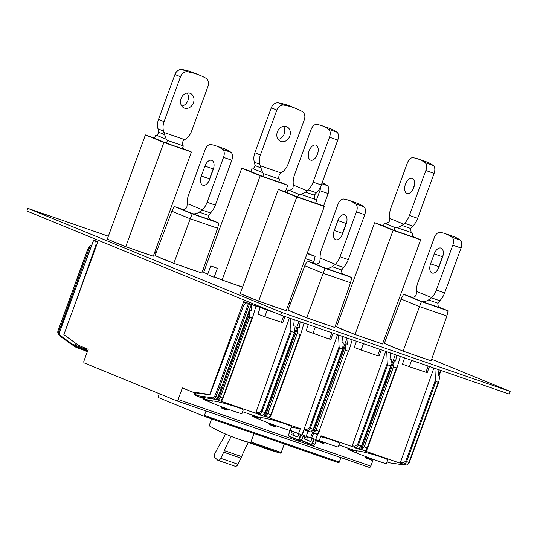 <?xml version="1.0" encoding="UTF-8"?>
<svg xmlns="http://www.w3.org/2000/svg" width="537" height="537" viewBox="0 0 537 537"><rect width="100%" height="100%" fill="white"/><g stroke="black" fill="none" stroke-linecap="round" stroke-linejoin="round"><path stroke-width="0.81" d="M77.878 344.875L64.104 334.826M88.061 248.678L90.404 245.187L58.124 333.403A2.645 1.497 -70.9 0 1 58.056 330.678L87.41 250.45M90.404 245.187L91.505 245.57M86.155 348.473L85.92 349.117A0.879 0.497 109.1 0 1 85.168 349.762A0.879 0.497 109.1 0 1 85.155 349.755L81.053 348.338A0.879 0.497 -70.9 0 0 81.792 347.687L75.348 345.298L75.932 343.7M73.911 307.191L95.512 246.302A5.296 2.987 -70.9 0 0 95.156 240.71M94.66 240.341A5.296 2.987 -70.9 0 0 94.532 240.287L93.619 239.905L94.687 240.261M59.265 334.504L58.493 334.504L58.124 333.403M58.056 330.678L58.493 334.504M85.161 349.762L87.692 350.762M75.677 346.338L71.931 344.788L71.73 343.814L59.996 335.256A0.879 0.718 126.1 0 0 60.319 336.283M64.037 335.021L64.682 335.242M176.666 400.81L369.288 467.412A1.765 0.993 109.1 0 0 369.322 467.425A1.765 0.993 109.1 0 0 370.819 466.136L178.136 399.515A1.765 0.993 109.1 0 1 176.639 400.803A1.765 0.993 109.1 0 1 176.606 400.79L84.296 362.952A1.765 0.993 -70.9 0 1 83.973 360.911L88.222 349.318L78.53 345.345L63.863 334.652L97.835 241.811L94.606 240.489L95.15 238.999M93.753 239.965L62.514 323.355L59.654 332.437A2.645 1.497 -70.9 0 0 59.996 335.256M83.282 349.11L87.289 351.869M74.764 345.969L74.562 346.526A16.895 0.443 20.1 0 0 77.247 347.775A16.895 0.443 20.1 0 0 78.711 348.365L85.504 350.802M85.417 351.037L85.866 351.064M84.859 350.332L85.081 349.735M84.624 350.158L84.812 349.641M84.41 349.99L84.564 349.553M84.208 349.842L84.349 349.48M300.136 321.784L299.445 327.698L297.907 327.167L265.312 416.235L266.849 416.766L264.204 416.41L298.975 321.381M350.58 450.389L347.922 449.415L348.338 448.274M198.965 396.877L195.374 395.407A0.879 0.725 -67.7 0 1 195.34 395.393L194.206 393.977L194.656 392.748L209.893 394.809L243.086 306.795A5.296 2.987 109.1 0 1 246.913 302.922A5.296 2.987 109.1 0 1 247.557 303.016A5.296 2.987 109.1 0 1 247.644 303.049L249.571 303.794L219.445 387.654L215.908 396.494L214.773 396.024A2.645 1.497 109.1 0 1 212.733 397.863A0.879 0.725 98.2 0 0 213.189 398.944L199.026 396.903L198.609 395.823L194.991 394.339L195.575 392.742M249.685 317.105L252.014 317.911L252.712 317.119L223.077 398.092C222.224 400.213 221.633 401.152 221.291 400.917L220.808 400.917L222.714 397.984L220.385 397.179L249.685 317.105L249.242 314.742L249.732 310.5L251.115 310.977L251.846 304.613L255.974 306.036L252.766 316.951M289.376 318.058L255.934 412.423L256.377 413.456L258.418 413.92C260.029 414.168 261.25 413.396 262.096 411.597L265.11 412.638L294.41 332.571L295.149 326.214L293.611 325.684L294.296 319.763M290.403 318.421L290.92 330.141L291.403 331.53L294.41 332.571M260.036 414.631L258.351 414.383L260.787 414.739L258.418 413.92L258.25 412.946L261.23 411.282L262.096 411.597L291.403 331.53M342.633 336.477L341.941 342.391L343.318 342.868L342.579 349.225L313.279 429.298L310.272 428.257C309.426 430.05 308.198 430.822 306.593 430.58L306.419 429.6L304.513 429.17L304.909 430.197L308.117 431.305L306.124 436.292L303.445 435.366L301.72 439.675A1.765 0.993 109.1 0 1 300.257 440.877A1.765 0.993 109.1 0 1 300.223 440.87L298.069 440.125M308.117 431.305L310.728 431.936L313.279 429.298M435.91 381.492L406.61 461.565L408.939 462.37L438.239 382.297L435.91 381.492L435.433 380.109L434.916 368.382M438.239 382.297L438.917 381.572L439.669 376.168L438.286 375.699L438.971 369.785M352.191 339.78L349.104 350.258L348.352 351.218L345.345 350.178L346.076 343.821L347.452 344.298L348.137 338.377M349.104 350.258L348.943 350.701M342.579 349.225L339.572 348.184L339.089 346.801L338.579 335.075M308.272 324.596L306.103 330.805L329.496 339.075L331.819 332.739M312.97 333.356L315.293 327.02M307.567 436.722L307.09 438.158A1.765 0.993 -70.9 0 0 307.439 440.112L310.299 441.28M304.781 435.829L304.325 437.205A1.765 0.993 -70.9 0 0 304.667 439.152L307.439 440.112M265.312 416.235L267.869 413.597L297.176 333.524L300.183 334.564L300.935 333.605L304.023 323.126M309.916 441.3L309.856 441.28A1.765 0.993 -70.9 0 0 309.883 441.286A1.765 0.993 -70.9 0 0 311.379 440.011L312.004 438.32M309.856 441.28L304.667 439.152M249.732 310.5L217.451 398.716L217.827 399.817L218.512 400.052A3.531 1.994 109.1 0 1 218.284 400.045L214.975 399.568A3.531 1.994 109.1 0 0 217.7 397.112L221.237 388.271L218.304 387.204L214.773 396.024M317.689 434.211L315.461 440.165L316.293 440.454L316.629 439.917L319.186 440.803L320.985 435.796L352.715 446.771L354.762 447.234L354.588 446.26L357.568 444.596L358.441 444.911C357.595 446.703 356.367 447.482 354.762 447.234L358.897 448.59L361.448 445.952L390.755 365.878L387.741 364.838L358.441 444.911L361.448 445.952M255.974 306.036L260.264 307.486L257.935 314.152L264.801 316.702L267.225 310.077L275.629 312.984M404.616 357.904L402.441 364.12L409.315 366.67L427.197 372.671L429.472 366.502M425.841 372.383L428.157 366.046M347.097 338.015L310.587 437.769L311.635 438.192L313.628 433.211L314.863 433.366L313.487 432.889L346.076 343.821M345.345 350.178L316.045 430.251L313.487 432.889M356.447 341.25L354.272 347.459L361.139 350.017L377.672 355.729L379.988 349.392M361.139 350.017L363.462 343.68M359.307 448.509L358.998 449.167L354.695 447.697L357.125 448.053M361.656 449.543L394.252 360.481L393.514 366.838L364.214 446.905L361.656 449.543L363.193 450.08L358.998 449.167M318.213 433.681L319.414 431.399C318.569 433.52 317.971 434.467 317.635 434.232L313.628 433.211M311.635 438.192L314.306 439.118L312.581 443.428A1.765 0.993 109.1 0 1 311.118 444.636A1.765 0.993 109.1 0 1 311.084 444.623L313.333 445.401A1.765 0.993 109.1 0 1 313.299 445.388L311.145 444.643M218.284 400.045L220.425 401.032L221.291 400.917M220.425 401.032L256.377 413.456M264.801 316.702L282.684 322.71L284.959 316.535M329.496 339.075L330.852 339.364L333.128 333.188M206.127 400.441L203.738 399.615L209.591 400.555L199.026 396.903M267.869 413.597L270.883 414.638L268.983 417.571L269.46 417.571L268.594 417.685L300.324 428.654L291.168 427.331M269.46 417.571L269.467 417.571C269.708 417.934 270.306 416.994 271.252 414.752L300.935 333.605M260.787 414.739L262.553 415.282L265.11 412.638M260.264 307.486L267.225 310.077M351.802 450.966L352.024 450.362L358.206 450.986C366.724 452.1 388.949 458.954 387.714 460.095L386.398 463.686A16.895 0.443 -159.9 0 1 375.074 459.994A16.895 0.443 -159.9 0 1 357.353 453.322A16.895 0.443 -159.9 0 1 356.185 452.832L351.56 450.858L351.748 450.335L350.802 450.295M387.043 461.914L390.01 462.887M409.315 366.67L411.631 360.334M297.907 327.167L297.176 333.524M291.833 430.922L291.249 432.681A1.765 0.993 -70.9 0 0 291.598 434.634L296.78 436.756A1.765 0.993 -70.9 0 0 296.807 436.769A1.765 0.993 -70.9 0 0 298.303 435.487L298.928 433.802M303.533 435.393L301.875 439.716L299.505 438.91L301.089 434.547L298.525 433.661L300.324 428.654M301.002 435.165L301.841 435.453L337.545 334.719M221.237 388.271L251.363 304.412L249.571 303.794M366.382 450.335L367.583 448.053L367.221 447.945L365.321 450.885L365.804 450.885L364.938 450.993L400.891 463.424L400.448 462.391L433.883 368.026M406.381 465.008A3.531 1.994 109.1 0 0 408.939 462.37L409.308 462.485L406.61 465.042L405.69 464.774A3.531 1.994 109.1 0 1 405.462 464.76L402.153 464.283L403.945 464.901A0.879 0.725 98.2 0 0 404.368 464.888M317.635 434.232L317.152 434.225L319.052 431.292L316.045 430.251M435.433 380.109L405.744 461.249L406.61 461.565C405.764 463.364 404.542 464.136 402.931 463.887L402.757 462.914L400.448 462.391M310.587 437.769L306.144 436.232M290.114 430.211L298.525 433.661M400.36 356.434L397.226 367.086L367.59 448.059L397.118 367.355M397.279 366.919L396.528 367.879L393.514 366.838M377.672 355.729L379.021 356.018L381.304 349.849M365.804 450.885L365.804 450.885C366.14 451.12 366.737 450.181 367.59 448.059L364.214 446.905M386.747 351.728L387.264 363.455L387.741 364.838M251.363 304.412L251.846 304.613M385.714 351.373L352.272 445.737L352.715 446.771M281.328 322.415L283.643 316.078M294.551 432.03L294.014 433.641A1.765 0.993 -70.9 0 0 294.363 435.588L297.223 436.762M301.841 435.453L304.513 429.17M262.962 415.202L262.627 415.866L264.204 416.41M338.954 445.032L353.896 450.207M203.738 399.615L203.745 398.535M211.672 402.871L212.404 400.864L213.692 401.025C222.211 402.132 244.436 408.986 243.201 410.127L241.885 413.718A16.895 0.443 -159.9 0 1 230.561 410.026A16.895 0.443 -159.9 0 1 212.84 403.354A16.895 0.443 -159.9 0 1 211.672 402.871L207.047 400.891L207.235 400.367L206.168 400.347M262.66 415.853L259.928 414.933M207.235 400.367L212.404 400.864M254.296 417.095L251.907 416.269L257.122 416.739L242.617 411.725M254.343 417.001L261.861 417.679C270.38 418.786 292.611 425.646 291.369 426.781L290.054 430.372A16.895 0.443 -159.9 0 1 278.737 426.68A16.895 0.443 -159.9 0 1 261.009 420.008A16.895 0.443 -159.9 0 1 259.841 419.525L260.573 417.524M319.273 440.555A16.895 0.443 -159.9 0 0 338.229 447.032L339.538 443.434C338.404 442.032 332.121 439.769 320.683 436.641M348.251 449.583L353.829 450.375M206.336 400.582L206.899 400.347M206.745 400.763L207.054 400.354M207.289 400.998L207.51 400.394M206.617 400.709L206.752 400.334M205.792 399.904L206.007 399.32M206.101 399.951L206.295 399.414M206.383 399.991L206.557 399.508M206.651 400.031L206.812 399.595M206.893 400.072L207.04 399.676M207.128 400.112L207.255 399.75M254.296 417.128L254.8 416.987M351.131 450.671L351.567 450.321M251.907 416.269L252.001 414.967M254.793 417.363L255.216 417.544L255.404 417.027M255.216 417.544L255.679 417.048M255.055 417.477L255.229 417.007M254.914 417.417L255.068 417.001M255.458 417.652L259.841 419.525M351.258 450.724L351.406 450.308M394.252 360.481L395.782 361.012L396.474 355.091M360.542 449.717L395.319 354.695M390.634 353.071L389.956 358.991L391.493 359.522L390.755 365.878M288.96 303.13L290.41 303.627M305.271 258.552L313.957 261.553L313.4 263.13M307.191 253.31L307.869 253.605L307.171 253.363M307.265 253.122L315.138 256.35L313.957 261.553M307.097 253.571L315.138 256.35M316.333 200.348L319.877 190.682A7.062 3.987 -70.9 0 0 320.602 186.769M319.877 190.682L328.134 193.535A7.062 3.987 -70.9 0 0 327.308 185.634A82.349 46.504 -70.9 0 0 322.173 182.674M321.791 183.728L327.308 185.634M328.134 193.535L323.516 206.154M173.82 263.318L190.232 218.781L217.613 228.245L201.845 273.004L173.82 263.318L155.018 255.612L171.867 211.249L190.232 218.781L192.179 213.833L174.324 206.517L171.867 211.249M187.225 203.597L202.483 209.853A14.116 7.974 -70.9 0 0 207.101 202.261L223.533 157.368A7.062 3.987 -70.9 0 0 222.707 149.474A82.349 46.504 -70.9 0 0 216.982 146.259A82.349 46.504 -70.9 0 0 215.606 145.735A82.349 46.504 -70.9 0 0 210.705 144.554A7.062 3.987 -70.9 0 0 205.067 149.803L188.641 194.696A14.116 7.974 -70.9 0 0 187.225 203.597L186.889 207.094C185.849 209.182 184.084 209.907 181.593 209.262L192.259 213.632C194.481 214.169 196.804 213.672 199.234 212.149L208.792 215.458C208.275 217.639 209.182 219.25 211.524 220.291L211.276 220.197M192.259 213.632L211.028 220.089M202.483 209.853L199.234 212.149M208.792 215.458L210.739 212.706A14.116 7.974 -70.9 0 0 215.364 205.121L231.789 160.227A7.062 3.987 -70.9 0 0 230.964 152.327A82.349 46.504 -70.9 0 0 225.238 149.111A82.349 46.504 -70.9 0 0 223.862 148.595L215.606 145.735M210.027 219.445L218.794 223.036L217.613 228.245M192.179 213.833L218.794 223.036M222.707 149.474L230.964 152.327M183.01 209.517L174.324 206.517M209.618 179.439L213.256 169.497A7.941 4.484 -70.9 0 0 211.833 160.341A7.941 4.484 -70.9 0 0 211.699 160.288A7.941 4.484 -70.9 0 0 204.946 166.087L201.308 176.029A7.941 4.484 -70.9 0 0 202.738 185.184A7.941 4.484 -70.9 0 0 202.872 185.238A7.941 4.484 -70.9 0 0 209.618 179.439M209.007 180.855A7.941 4.484 -70.9 0 1 209.571 178.888L213.202 168.947L204.946 166.087M213.82 167.524A7.941 4.484 -70.9 0 0 213.202 168.947M403.092 351.117L419.504 306.58L446.885 316.045L431.117 360.81L403.092 351.117L384.297 343.412L401.139 299.049L419.504 306.58L421.451 301.633L403.596 294.316L401.139 299.049M416.504 291.396L431.755 297.652A14.116 7.974 -70.9 0 0 436.38 290.067L452.805 245.174A7.062 3.987 -70.9 0 0 451.979 237.273A82.349 46.504 -70.9 0 0 446.254 234.058A82.349 46.504 -70.9 0 0 444.878 233.535A82.349 46.504 -70.9 0 0 439.978 232.353A7.062 3.987 -70.9 0 0 434.346 237.602L417.914 282.496A14.116 7.974 -70.9 0 0 416.504 291.396L416.168 294.894C415.121 296.981 413.356 297.706 410.865 297.062L421.532 301.432C423.753 301.969 426.076 301.472 428.506 299.955L438.064 303.257C437.548 305.439 438.461 307.05 440.796 308.097L440.548 308.003M421.532 301.432L440.3 307.889M431.755 297.652L428.506 299.955M438.064 303.257L440.018 300.505A14.116 7.974 -70.9 0 0 444.636 292.92L461.061 248.027A7.062 3.987 -70.9 0 0 460.236 240.126A82.349 46.504 -70.9 0 0 454.517 236.918A82.349 46.504 -70.9 0 0 453.134 236.394L444.878 233.535M439.306 307.245L448.073 310.842L446.885 316.045M421.451 301.633L448.073 310.842M451.979 237.273L460.236 240.126M412.282 297.323L403.596 294.316M438.89 267.238L442.528 257.297A7.941 4.484 -70.9 0 0 441.105 248.141A7.941 4.484 -70.9 0 0 440.971 248.087A7.941 4.484 -70.9 0 0 434.218 253.894L430.587 263.828A7.941 4.484 -70.9 0 0 432.01 272.991A7.941 4.484 -70.9 0 0 432.144 273.038A7.941 4.484 -70.9 0 0 438.89 267.238M438.279 268.661A7.941 4.484 -70.9 0 1 438.843 266.688L442.481 256.746L434.218 253.894M443.092 255.323A7.941 4.484 -70.9 0 0 442.481 256.746M27.823 208.356L281.683 312.413L280.71 315.065L26.85 211.007L27.823 208.356L108.353 236.199M154.723 252.236L156.119 252.712M203.255 269.01L204.691 269.507M280.71 315.065L509.177 394.057L510.15 391.413L431.674 359.24M385.472 340.304L384.096 339.74M338.666 321.119L337.229 320.529M281.683 312.413L510.15 391.413M217.418 268.312L210.786 265.882L217.418 268.312L214.142 277.253L208.98 275.286M226.728 281.603A21.178 0.557 20.1 0 0 237.683 285.503A21.178 0.557 20.1 0 0 242.57 287.154M206.718 273.695A21.178 0.557 20.1 0 0 207.725 274.246M214.263 276.917A21.178 0.557 20.1 0 0 218.982 278.723M312.024 319.629A21.178 0.557 20.1 0 0 322.442 323.341A21.178 0.557 20.1 0 0 329.503 325.677M291.49 311.554A21.178 0.557 20.1 0 0 303.217 316.36M130.39 248.289A21.178 0.557 20.1 0 0 141.338 252.195A21.178 0.557 20.1 0 0 148.615 254.592M110.374 240.381A21.178 0.557 20.1 0 0 122.637 245.409M263.278 302.767A21.178 0.557 20.1 0 0 274.273 306.687A21.178 0.557 20.1 0 0 281.563 309.084M243.308 294.873A21.178 0.557 20.1 0 0 255.578 299.901M359.622 336.075A21.178 0.557 20.1 0 0 370.617 339.995A21.178 0.557 20.1 0 0 377.9 342.398M339.653 328.188A21.178 0.557 20.1 0 0 351.916 333.215M408.368 352.943A21.178 0.557 20.1 0 0 418.786 356.649A21.178 0.557 20.1 0 0 425.848 358.984M387.828 344.861A21.178 0.557 20.1 0 0 399.555 349.668M179.09 265.137A21.178 0.557 20.1 0 0 189.514 268.849A21.178 0.557 20.1 0 0 196.576 271.185M158.556 257.062A21.178 0.557 20.1 0 0 170.283 261.868M411.107 232.514L397.32 227.748L401.985 225.466L410.684 228.473L411.107 232.514A6.175 5.095 -67.7 0 0 412.738 233.689A6.175 5.095 -67.7 0 0 412.953 233.776L412.517 233.595M410.684 228.473L412.825 226.104A14.116 7.974 -70.9 0 0 417.672 218.291L409.416 215.438L425.848 170.531A7.062 3.987 -70.9 0 0 425.022 162.637A82.349 46.504 -70.9 0 0 419.296 159.422A82.349 46.504 -70.9 0 0 417.92 158.898A82.349 46.504 -70.9 0 0 413.02 157.717A7.062 3.987 -70.9 0 0 407.388 162.966L390.963 207.846A14.116 7.974 -70.9 0 0 389.573 217.076L389.687 218.405L403.656 224.137L401.985 225.466M412.953 233.776L411.946 236.535L394.051 230.346L395.064 227.587A6.175 5.095 112.3 0 0 397.32 227.748M412.825 226.104L404.569 223.244L403.656 224.137M412.047 236.267L420.666 239.797L382.539 344.002L355.011 334.484L393.144 230.286L374.678 222.714L336.545 326.912L355.011 334.484M393.144 230.286L420.666 239.797M383.472 225.755L374.678 222.714M404.569 223.244A14.116 7.974 -70.9 0 0 409.416 215.438M389.687 218.405L389.184 221.674L386.653 223.372A6.175 5.095 112.3 0 1 384.398 223.217L395.064 227.587M425.848 170.531L434.104 173.391L417.672 218.291M414.316 185.661A7.941 4.484 -70.9 0 0 413.141 189.051M434.104 173.391A7.062 3.987 -70.9 0 0 433.278 165.49A82.349 46.504 -70.9 0 0 427.559 162.275A82.349 46.504 -70.9 0 0 426.177 161.758L417.92 158.898M406.871 193.38A7.941 4.484 -70.9 0 0 407.006 193.434A7.941 4.484 -70.9 0 0 413.799 187.514A7.941 4.484 -70.9 0 0 412.329 178.472A7.941 4.484 -70.9 0 0 412.194 178.425A7.941 4.484 -70.9 0 0 405.401 184.345A7.941 4.484 -70.9 0 0 406.871 193.38M384.398 223.217L383.391 225.976L394.051 230.346M425.022 162.637L433.278 165.49M164.604 134.653L163.517 131.068L157.979 128.799A14.116 11.646 -67.7 0 1 158.522 119.389L174.955 74.489L180.492 76.757A7.062 5.82 -67.7 0 1 187.715 71.851A82.349 67.924 -67.7 0 1 196.938 74.187A82.349 67.924 -67.7 0 1 199.878 75.301A82.349 67.924 -67.7 0 1 205.604 78.033A7.062 5.82 -67.7 0 1 208.02 86.276L191.595 131.156A14.116 11.646 -67.7 0 1 185.903 138.788L183.01 141.016L182.177 144.782A6.175 3.491 109.1 0 0 183.352 145.903L167.457 140.405A6.175 3.491 109.1 0 1 166.282 139.284L157.032 135.499L158.771 132.256L164.604 134.653L166.282 139.284M167.457 140.405L166.443 143.164L182.345 148.662L183.352 145.903M166.443 143.164L154.441 138.244L155.455 135.485A6.175 3.491 -70.9 0 0 155.555 135.525A6.175 3.491 -70.9 0 0 157.032 135.499M157.979 128.799L158.771 132.256M125.745 246.684L153.273 256.203L191.407 152.005L163.879 142.486L125.745 246.684L107.286 239.119L145.413 134.915L154.508 138.063M145.413 134.915L163.879 142.486M191.407 152.005L182.466 148.34M163.517 131.068A14.116 11.646 -67.7 0 1 164.06 121.657L158.522 119.389M180.492 76.757L164.06 121.657M184.506 108.145A7.941 6.551 -67.7 0 1 184.225 108.038A7.941 6.551 -67.7 0 1 181.11 98.378A7.941 6.551 -67.7 0 1 189.964 93.237A7.941 6.551 -67.7 0 1 190.246 93.344A7.941 6.551 -67.7 0 1 193.367 103.003A7.941 6.551 -67.7 0 1 184.506 108.145M174.955 74.489A7.062 5.82 -67.7 0 1 182.177 69.575A82.349 67.924 -67.7 0 1 191.4 71.918A82.349 67.924 -67.7 0 1 194.34 73.025L199.878 75.301M187.145 93.022A7.941 6.551 -67.7 0 1 187.755 100.909A7.941 6.551 -67.7 0 1 181.788 106.091M182.177 69.575L187.715 71.851M225.506 434.024A88.229 49.834 -70.9 0 1 219.069 445.723A17.687 9.988 -70.9 0 0 218.244 447.167L215.069 453.094A3.531 1.994 -70.9 0 0 214.807 457.49L217.787 460.236A3.531 1.994 -70.9 0 0 217.928 460.303A3.531 1.994 -70.9 0 0 217.988 460.33A3.531 1.994 -70.9 0 0 220.747 458.309L223.714 452.181A17.647 9.968 -70.9 0 0 224.406 450.63A88.229 49.834 -70.9 0 1 231.219 436.413M235.132 466.25A3.531 1.994 -70.9 0 0 235.193 466.277A3.531 1.994 -70.9 0 0 237.951 464.257L240.918 458.135A17.647 9.968 -70.9 0 0 241.61 456.584L224.406 450.63M248.383 442.434A88.229 49.834 -70.9 0 0 241.61 456.584M211.638 418.86L209.396 424.982A0.879 0.497 -70.9 0 0 209.524 425.989A529.388 298.981 -70.9 0 0 229.373 435.668A529.388 298.981 -70.9 0 0 238.247 439.018A529.388 298.981 -70.9 0 0 250.208 442.663A0.879 0.497 -70.9 0 0 250.933 442.011L254.048 433.52M206.033 410.966L204.396 415.45L339.27 462.082L340.914 457.598M258.237 445.838A529.388 298.981 -70.9 0 0 263.365 447.704A529.388 298.981 -70.9 0 0 268.554 449.402L248.597 442.501A529.388 298.981 -70.9 0 1 243.409 440.803L238.247 439.018M263.365 447.704L268.527 449.489A529.388 298.981 -70.9 0 0 280.489 453.134A0.879 0.497 -70.9 0 0 281.213 452.483L250.933 442.011M284.321 443.992L281.213 452.483M204.396 415.45A0.879 0.497 109.1 0 1 203.644 416.094A0.879 0.497 109.1 0 1 203.63 416.088L158.395 397.548A0.879 0.497 -70.9 0 1 158.24 396.528L159.281 393.688M339.27 462.082A0.879 0.497 109.1 0 1 338.525 462.726A0.879 0.497 109.1 0 1 338.511 462.719L203.657 416.101L338.525 462.726M247.47 301.438L246.926 302.928L243.691 301.599L243.509 302.096L246.261 303.043L246.389 302.707M209.994 394.534L192.071 391.889L194.642 392.775M370.819 466.136L373.302 459.357M178.136 399.515L182.379 387.915L192.071 391.889M243.509 302.096L209.719 394.44M260.948 167.96L259.861 164.382L254.323 162.107A14.116 11.646 -67.7 0 1 254.86 152.703L271.292 107.796L276.83 110.065A7.062 5.82 -67.7 0 1 284.053 105.158A82.349 67.924 -67.7 0 1 293.276 107.501A82.349 67.924 -67.7 0 1 296.223 108.608A82.349 67.924 -67.7 0 1 301.948 111.347A7.062 5.82 -67.7 0 1 304.358 119.583L287.933 164.47A14.116 11.646 -67.7 0 1 282.24 172.095L279.354 174.324L278.522 178.096A6.175 3.491 109.1 0 0 279.696 179.217L263.795 173.72A6.175 3.491 109.1 0 1 262.62 172.599L253.377 168.806L255.109 165.571L260.948 167.96L262.62 172.599M263.795 173.72L262.788 176.478L278.683 181.976L279.696 179.217M262.788 176.478L250.786 171.558L251.793 168.799A6.175 3.491 -70.9 0 0 251.9 168.84A6.175 3.491 -70.9 0 0 253.377 168.806M254.323 162.107L255.109 165.571M285.362 191.83L287.745 185.312L260.217 175.794L222.09 279.999L214.303 276.803M207.772 274.125L203.624 272.427L241.757 168.229L250.853 171.37M222.09 279.999L242.59 287.087M241.757 168.229L260.217 175.794M287.745 185.312L278.804 181.647M259.861 164.382A14.116 11.646 -67.7 0 1 260.398 154.971L254.86 152.703M276.83 110.065L260.398 154.971M280.851 141.459A7.941 6.551 -67.7 0 1 280.569 141.352A7.941 6.551 -67.7 0 1 277.448 131.693A7.941 6.551 -67.7 0 1 286.308 126.551A7.941 6.551 -67.7 0 1 286.59 126.658A7.941 6.551 -67.7 0 1 289.705 136.317A7.941 6.551 -67.7 0 1 280.851 141.459M271.292 107.796A7.062 5.82 -67.7 0 1 278.515 102.889A82.349 67.924 -67.7 0 1 287.738 105.225A82.349 67.924 -67.7 0 1 290.685 106.339L296.223 108.608M283.489 126.336A7.941 6.551 -67.7 0 1 284.1 134.216A7.941 6.551 -67.7 0 1 278.132 139.405M278.515 102.889L284.053 105.158M314.763 199.2L300.982 194.434L305.64 192.152L314.346 195.159L314.763 199.2A6.175 5.095 -67.7 0 0 316.394 200.382A6.175 5.095 -67.7 0 0 316.615 200.462L316.179 200.288M314.346 195.159L316.488 192.79A14.116 7.974 -70.9 0 0 321.334 184.983L313.071 182.124L329.503 137.224A7.062 3.987 -70.9 0 0 328.684 129.323A82.349 46.504 -70.9 0 0 322.959 126.108A82.349 46.504 -70.9 0 0 321.576 125.591A82.349 46.504 -70.9 0 0 316.682 124.403A7.062 3.987 -70.9 0 0 311.044 129.652L294.618 174.538A14.116 7.974 -70.9 0 0 293.229 183.761L293.343 185.097L307.312 190.823L305.64 192.152M316.615 200.462L315.602 203.221L297.713 197.039L298.72 194.28A6.175 5.095 112.3 0 0 300.982 194.434M316.488 192.79L308.231 189.937L307.312 190.823M315.702 202.952L324.328 206.49L286.194 310.688L258.666 301.17L296.8 196.972L278.341 189.407L240.207 293.605L258.666 301.17M296.8 196.972L324.328 206.49M287.127 192.441L278.341 189.407M308.231 189.937A14.116 7.974 -70.9 0 0 313.071 182.124M293.343 185.097L292.913 188.239L291.886 189.386L290.316 190.064A6.175 5.095 112.3 0 1 288.06 189.91L298.72 194.28M329.503 137.224L337.766 140.076L321.334 184.983M317.971 152.347A7.941 4.484 -70.9 0 0 316.796 155.737M337.766 140.076A7.062 3.987 -70.9 0 0 336.941 132.176A82.349 46.504 -70.9 0 0 331.215 128.967A82.349 46.504 -70.9 0 0 329.832 128.444L321.576 125.591M310.527 160.073A7.941 4.484 -70.9 0 0 310.661 160.12A7.941 4.484 -70.9 0 0 317.454 154.2A7.941 4.484 -70.9 0 0 315.984 145.165A7.941 4.484 -70.9 0 0 315.85 145.111A7.941 4.484 -70.9 0 0 309.064 151.031A7.941 4.484 -70.9 0 0 310.527 160.073M288.06 189.91L287.047 192.669L297.713 197.039M328.684 129.323L336.941 132.176M306.755 317.81L323.167 273.266L350.547 282.737L334.779 327.496L306.755 317.81L287.953 310.104L304.801 265.741L323.167 273.266L325.107 268.325L307.251 261.009L304.801 265.741M320.159 258.089L335.417 264.338A14.116 7.974 -70.9 0 0 340.035 256.753L356.467 211.86A7.062 3.987 -70.9 0 0 355.642 203.959A82.349 46.504 -70.9 0 0 349.916 200.751A82.349 46.504 -70.9 0 0 348.533 200.227A82.349 46.504 -70.9 0 0 343.64 199.039A7.062 3.987 -70.9 0 0 338.001 204.295L321.576 249.188A14.116 7.974 -70.9 0 0 320.159 258.089L319.824 261.579C318.777 263.674 317.011 264.392 314.528 263.754L325.187 268.124C327.409 268.654 329.738 268.164 332.168 266.641L341.727 269.943C341.203 272.131 342.116 273.742 344.459 274.783L344.204 274.689M325.187 268.124L343.962 274.582M335.417 264.338L332.168 266.641M341.727 269.943L343.673 267.198A14.116 7.974 -70.9 0 0 348.291 259.606L364.724 214.713A7.062 3.987 -70.9 0 0 363.898 206.819A82.349 46.504 -70.9 0 0 358.172 203.604A82.349 46.504 -70.9 0 0 356.79 203.08L348.533 200.227M342.962 273.937L351.728 277.528L350.547 282.737M325.107 268.325L351.728 277.528M355.642 203.959L363.898 206.819M315.937 264.009L307.251 261.009M342.552 233.924L346.19 223.989A7.941 4.484 -70.9 0 0 344.761 214.827A7.941 4.484 -70.9 0 0 344.626 214.78A7.941 4.484 -70.9 0 0 337.88 220.579L334.242 230.521A7.941 4.484 -70.9 0 0 335.665 239.677A7.941 4.484 -70.9 0 0 335.8 239.73A7.941 4.484 -70.9 0 0 342.552 233.924M341.941 235.347A7.941 4.484 -70.9 0 1 342.499 233.373L346.137 223.439L337.88 220.579M346.748 222.016A7.941 4.484 -70.9 0 0 346.137 223.439M82.107 346.815L81.792 347.687L85.92 349.117M72.052 344.855L75.704 346.352A0.879 0.725 -67.7 0 0 75.737 346.365L81.027 348.332A0.879 0.497 -70.9 0 0 81.04 348.332L85.168 349.762M71.73 343.814L75.348 345.298A0.879 0.725 -67.7 0 0 75.704 346.352L81.04 348.332M86.397 350.265L86.94 348.795M96.116 246.51L95.512 246.302M87.524 249.705L58.063 330.658M86.269 351.359L86.638 350.366M78.711 348.365L78.986 347.607M85.128 350.527L85.376 349.849M194.206 393.977L194.991 394.339A0.879 0.725 -67.7 0 0 195.34 395.393L198.992 396.89M297.854 439.675L289.087 436.084L289.228 436.5L298.042 440.112A1.765 0.993 109.1 0 1 298.008 440.105L297.854 439.675A1.41 0.799 109.1 0 0 299.055 438.722L299.505 438.91A1.765 0.993 109.1 0 1 298.042 440.112L300.257 440.877L301.875 439.716L303.593 435.413M221.868 400.367L223.07 398.092L222.714 397.984L252.014 317.911M255.934 412.423L258.25 412.946M221.069 407.281A1.235 0.698 109.1 0 1 220.72 406.475L221.278 407.919L225.607 409.691A0.53 0.436 112.3 0 1 225.399 409.06L221.069 407.281A0.53 0.436 112.3 0 0 221.298 407.925L225.594 409.684A0.53 0.436 112.3 0 0 225.627 409.697A1.765 0.993 -70.9 0 0 225.661 409.711A1.765 0.993 -70.9 0 0 226.728 409.194L227.97 409.624L228.299 409.214M220.613 406.381L220.734 406.737M304.909 430.197L309.117 431.453M304.325 437.205L307.09 438.158M300.183 334.564L270.883 414.638L271.245 414.745L270.037 417.021M248.423 303.365L218.304 387.204M198.609 395.823L212.733 397.863M313.843 438.957L312.131 443.24A1.41 0.799 109.1 0 1 310.93 444.193L302.163 440.602A1.41 0.799 109.1 0 1 301.774 439.931M217.7 397.112L215.908 396.494A3.531 1.994 109.1 0 1 213.189 398.944L214.975 399.568M249.242 314.742L219.237 396.749A2.645 1.497 109.1 0 1 217.451 398.716M339.572 348.184L310.272 428.257L309.399 427.935L306.419 429.6M222.714 397.984L223.07 398.092L252.605 317.394M316.521 440.132L314.944 444.233L312.131 443.24M316.669 439.937L314.944 444.233L313.333 445.401A1.765 0.993 109.1 0 0 314.796 444.2L316.293 440.454M440.662 370.369L438.662 375.826M302.163 440.602L302.318 441.031L311.057 444.609L310.93 444.193M319.052 431.292L319.414 431.399L319.052 431.292L348.352 351.218M266.614 416.752L268.983 417.571L268.453 417.726M314.883 444.227A1.41 0.799 109.1 0 1 314.252 445.059M290.92 330.141L261.23 411.282M225.399 409.06A1.235 0.698 -70.9 0 0 226.171 408.711L226.332 408.496M226.171 408.711L226.728 409.194L227.07 408.764M270.883 414.638L271.245 414.745L300.774 334.048M302.277 441.011A1.765 0.993 109.1 0 1 301.834 440.206M314.628 433.352L316.837 434.319M405.744 461.249L402.757 462.914M364.938 450.993L362.958 450.066M405.462 464.76L400.891 463.424M289.087 436.084A1.41 0.799 109.1 0 1 288.772 434.641L288.765 434.675M288.772 434.641L289.96 430.385M404.918 464.686A3.531 1.994 109.1 0 1 403.945 464.901L389.781 462.86M271.594 311.326L247.644 303.049M367.221 447.945L396.528 367.879M387.264 363.455L357.568 444.596M339.089 346.801L309.399 427.935M299.055 438.722L300.767 434.44M301.807 439.702A1.41 0.799 109.1 0 1 301.176 440.541M289.201 436.487A1.765 0.993 109.1 0 1 288.758 435.682M291.249 432.681L294.014 433.641M291.598 434.634L294.363 435.588M219.237 396.749L220.385 397.179A3.531 1.994 109.1 0 1 217.827 399.817M352.272 445.737L354.588 446.26M370.201 459.685L371.376 460.095A1.765 0.993 -70.9 0 0 371.409 460.102A1.765 0.993 -70.9 0 0 372.483 459.591L372.812 459.175M370.1 459.645L365.811 457.886A0.53 0.436 112.3 0 0 365.811 457.886L365.241 456.705M204.094 399.656L204.416 398.769M205.463 399.857L205.705 399.213M356.185 452.832L356.917 450.832M365.576 457.249A0.53 0.436 112.3 0 0 365.791 457.88L370.168 459.672A1.765 0.993 -70.9 0 1 370.141 459.665A0.53 0.436 -67.7 0 1 369.912 459.021L365.576 457.249A1.235 0.698 109.1 0 1 365.234 456.437M369.912 459.021A1.235 0.698 -70.9 0 0 370.678 458.672L370.845 458.464M252.262 416.316L252.672 415.195M317.078 440.078A1.235 0.698 109.1 0 0 317.407 440.595L321.737 442.367A0.53 0.436 -67.7 0 0 321.972 443.012A1.765 0.993 -70.9 0 0 321.999 443.018A1.765 0.993 -70.9 0 0 323.073 442.508L323.415 442.079M321.737 442.367A1.235 0.698 -70.9 0 0 322.509 442.018L324.308 442.938L324.637 442.522M322.032 443.032L323.207 443.434A1.765 0.993 -70.9 0 0 323.24 443.448A1.765 0.993 -70.9 0 0 324.308 442.938L324.831 442.595M321.932 442.991L317.642 441.233A0.53 0.436 112.3 0 1 317.622 441.226L316.944 439.904M372.745 459.39L371.409 460.102L370.168 459.672A1.765 0.993 -70.9 0 0 371.242 459.162L371.584 458.732M370.678 458.672L372.483 459.591L373.007 459.249M274.508 425.156L274.34 425.364A1.235 0.698 -70.9 0 1 273.568 425.713L269.238 423.941A1.235 0.698 109.1 0 1 268.889 423.129L268.903 423.391M225.688 409.718L226.869 410.127A1.765 0.993 -70.9 0 0 226.896 410.134A1.765 0.993 -70.9 0 0 227.97 409.624L228.493 409.281M273.857 426.371L275.038 426.781A1.765 0.993 -70.9 0 0 275.065 426.794A1.765 0.993 -70.9 0 0 276.139 426.277L274.904 425.854L275.239 425.425M273.568 425.713A0.53 0.436 112.3 0 0 273.783 426.344L269.467 424.579A0.53 0.436 112.3 0 1 269.446 424.572L268.782 423.035M276.468 425.868L275.065 426.794L273.83 426.365A1.765 0.993 -70.9 0 0 274.904 425.854L274.34 425.364M348.607 449.623L349.01 448.509M324.576 442.73L323.24 443.448L317.622 441.226A0.53 0.436 112.3 0 1 317.407 440.595M269.238 423.941A0.53 0.436 112.3 0 0 269.446 424.572L273.783 426.344M228.232 409.422L226.896 410.134L225.607 409.691M307.372 253.404L307.869 253.605M202.254 210.074L210.524 212.927M207.101 202.261L215.364 205.121M223.533 157.368L231.789 160.227M209.571 178.888L201.308 176.029M431.526 297.874L439.796 300.733M436.38 290.067L444.636 292.92M452.805 245.174L461.061 248.027M438.843 266.688L430.587 263.828M163.879 132.431L184.708 139.633M237.951 464.257L220.747 458.309M240.918 458.135L223.714 452.181M280.489 453.134L250.208 442.663M260.223 165.745L281.052 172.941M335.189 264.56L343.452 267.419M340.035 256.753L348.291 259.606M356.467 211.86L364.724 214.713M342.499 233.373L334.242 230.521M71.931 344.788L60.164 336.202L59.506 332.396L93.619 239.905M441.025 370.496L439.024 375.954M301.7 440.072L302.304 441.025L311.071 444.616M289.899 430.379L288.711 434.641L289.228 436.5L298.001 440.098M271.547 311.312L247.557 303.016M409.308 462.485L438.917 381.572M389.896 462.887L404.052 464.928L405.22 464.727M210.786 265.882L207.51 274.83M235.193 466.277L217.988 460.33M369.322 467.425L176.639 400.803"/></g></svg>
